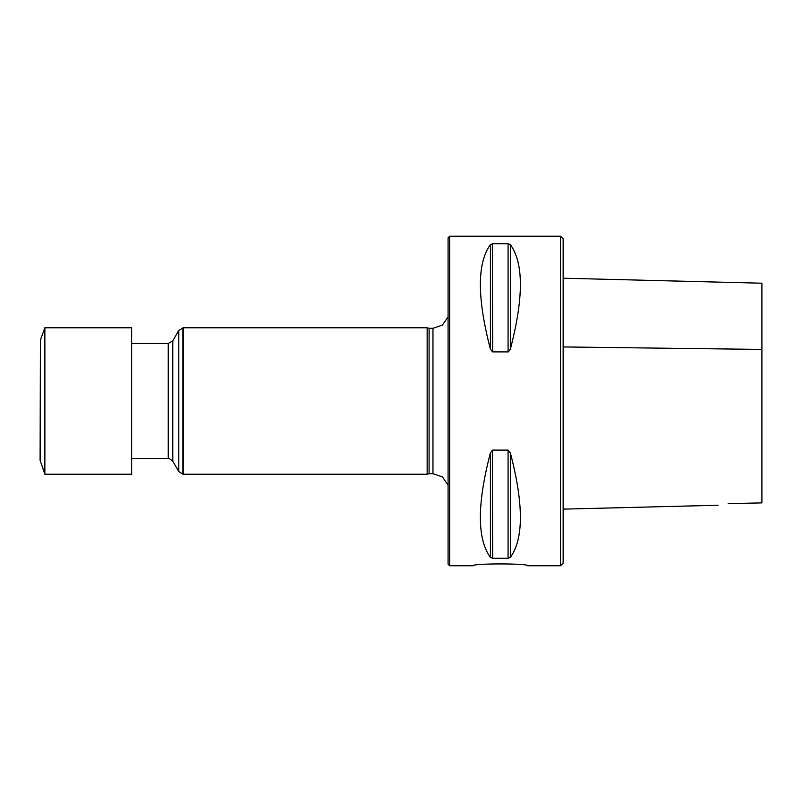 <?xml version="1.0" encoding="UTF-8"?>
<svg xmlns="http://www.w3.org/2000/svg" width="802" height="802" viewBox="0 0 802 802"><rect width="100%" height="100%" fill="white"/><g stroke="black" fill="none" stroke-linecap="round" stroke-linejoin="round"><path stroke-width="1.2" d="M761.9 495.145L761.9 283.206L761.9 502.884L728.166 503.626C715.494 505.721 715.494 505.721 728.166 503.626C715.494 505.721 715.494 505.721 728.166 503.626M131.628 343.467L168.25 343.467L172.771 340.85L178.796 330.414L183.397 327.777L427.155 327.777L427.155 474.223L183.397 474.223L183.397 327.777M560.528 565.761L560.528 236.239L563.144 238.856L563.144 563.144L560.528 565.761L527.576 565.761C529.26 563.315 471.496 563.315 473.18 565.761L449.641 565.761L449.641 236.239L448.077 237.813L448.077 564.187L449.641 565.761M490.413 557.39C477.02 538.944 477.02 504.087 490.413 452.829L492.679 450.102L508.077 450.102L510.343 452.829C523.736 504.087 523.736 538.944 510.343 557.39L508.077 558.272L492.679 558.272L490.413 557.39L490.413 452.829M510.343 452.829L510.343 557.39M492.679 558.272L492.338 450.153M508.077 243.728L508.077 351.898L492.679 351.898L490.413 349.171C477.02 297.913 477.02 263.056 490.413 244.61L492.679 243.728L508.077 243.728L510.343 244.61C523.736 263.056 523.736 297.913 510.343 349.171L508.418 351.847M492.679 351.898L492.338 243.738M427.155 474.223L429.1 473.701L429.1 328.299L427.155 327.777M429.1 328.299L432.97 328.299L442.443 325.111L448.077 316.84M131.628 451.045L131.628 474.223L44.862 474.223L44.862 327.777L131.628 327.777L131.628 451.045M40.411 462.012L40.411 339.988L40.1 460.228L44.862 474.223M131.628 458.533L168.25 458.533L168.25 343.467M508.077 450.102L508.077 558.272M510.343 349.171L510.343 244.61M490.413 349.171L490.413 244.61M168.25 458.533C167.969 457.651 169.473 458.523 172.771 461.15L172.771 340.85M172.771 461.15L178.796 471.586L178.796 330.414M178.796 471.586L182.876 474.182L182.876 327.817M429.1 473.701L432.97 473.701L432.97 328.299M563.144 346.935L761.9 349.431M560.528 236.239L449.641 236.239M182.876 474.182L183.397 474.223M432.97 473.701L442.443 476.889L448.077 485.16M563.144 278.214L761.9 283.206M563.144 509.14L718.061 505.25M40.411 339.988L44.862 327.777"/></g></svg>
